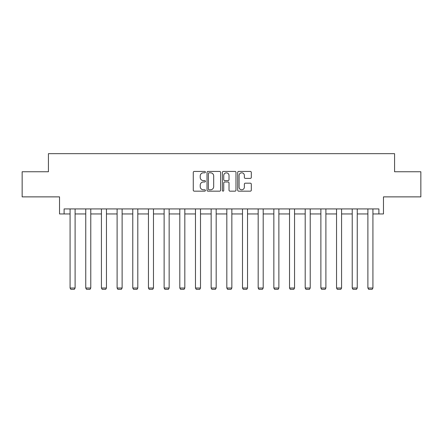 <?xml version="1.0" encoding="UTF-8"?>
<svg xmlns="http://www.w3.org/2000/svg" width="443" height="443" viewBox="0 0 443 443"><rect width="100%" height="100%" fill="white"/><g stroke="black" fill="none" stroke-linecap="round" stroke-linejoin="round"><path stroke-width="0.66" d="M205.425 172.128A0.692 0.692 0 0 0 204.732 171.435L194.255 171.435A0.986 0.986 0 0 0 193.27 172.421L193.27 190.174A0.986 0.986 0 0 0 194.255 191.16L204.732 191.16A0.692 0.692 0 0 0 205.425 190.473A0.692 0.692 0 0 0 204.732 189.781L203.376 189.781A3.156 3.156 0 0 1 200.219 186.625L200.219 185.146A3.156 3.156 0 0 1 203.376 181.99L204.732 181.99A0.692 0.692 0 0 0 205.425 181.298A0.692 0.692 0 0 0 204.732 180.606L203.376 180.606A3.156 3.156 0 0 1 200.219 177.455L200.219 175.971A3.156 3.156 0 0 1 203.376 172.814L204.732 172.814A0.692 0.692 0 0 0 205.425 172.128M64.102 213.952L64.102 208.93L378.898 208.93L378.898 213.952L383.472 213.952L383.472 196.875L420.85 196.875L420.85 171.751L394.575 171.751L394.575 153.666L48.425 153.666L48.425 171.751L22.15 171.751L22.15 196.875L59.528 196.875L59.528 213.952L70.077 213.952M250.323 178.391A0.986 0.986 0 0 0 251.308 177.405L251.308 172.421A0.986 0.986 0 0 0 250.323 171.435L238.688 171.435A0.986 0.986 0 0 0 237.697 172.421L237.697 190.174A0.986 0.986 0 0 0 238.688 191.16L250.323 191.16A0.986 0.986 0 0 0 251.308 190.174L251.308 184.161A0.986 0.986 0 0 0 250.323 183.175L245.344 183.175A0.986 0.986 0 0 0 244.359 184.161L244.359 187.14A2.636 2.636 0 0 1 241.717 189.781A2.636 2.636 0 0 1 239.082 187.14L239.082 175.456A2.636 2.636 0 0 1 241.717 172.814A2.636 2.636 0 0 1 244.359 175.456L244.359 177.405A0.986 0.986 0 0 0 245.344 178.391L250.323 178.391M220.636 172.421A0.986 0.986 0 0 0 219.65 171.435L208.011 171.435A0.986 0.986 0 0 0 207.025 172.421L207.025 190.174A0.986 0.986 0 0 0 208.011 191.16L219.65 191.16A0.986 0.986 0 0 0 220.636 190.174L220.636 172.421M223.35 171.435L234.989 171.435A0.986 0.986 0 0 1 235.975 172.421L235.975 190.174A0.986 0.986 0 0 1 234.989 191.16L230.006 191.16A0.986 0.986 0 0 1 229.02 190.174L229.02 182.976A0.986 0.986 0 0 0 228.034 181.99L224.728 181.99A0.986 0.986 0 0 0 223.743 182.976L223.743 190.473A0.692 0.692 0 0 1 223.056 191.16A0.692 0.692 0 0 1 222.364 190.473L222.364 172.421A0.986 0.986 0 0 1 223.35 171.435M75.1 213.952L85.754 213.952M90.776 213.952L101.43 213.952M106.453 213.952L117.102 213.952M122.124 213.952L132.778 213.952M137.801 213.952L148.449 213.952M153.477 213.952L164.126 213.952M169.148 213.952L179.803 213.952M184.825 213.952L195.474 213.952M200.502 213.952L211.15 213.952M216.173 213.952L226.827 213.952M231.85 213.952L242.498 213.952M247.526 213.952L258.175 213.952M263.197 213.952L273.852 213.952M278.874 213.952L289.523 213.952M294.551 213.952L305.199 213.952M310.222 213.952L320.876 213.952M325.898 213.952L336.547 213.952M341.57 213.952L352.224 213.952M357.246 213.952L367.895 213.952M372.923 213.952L378.898 213.952M209.096 172.814A0.692 0.692 0 0 0 208.409 173.506L208.409 189.089A0.692 0.692 0 0 0 209.096 189.781L210.53 189.781A3.156 3.156 0 0 0 213.687 186.625L213.687 175.971A3.156 3.156 0 0 0 210.53 172.814L209.096 172.814M229.02 175.506A2.636 2.636 0 0 0 226.384 172.864A2.636 2.636 0 0 0 223.743 175.506L223.743 179.62A0.986 0.986 0 0 0 224.728 180.606L228.034 180.606A0.986 0.986 0 0 0 229.02 179.62L229.02 175.506M75.1 208.93L75.1 288.028L70.077 288.028L70.077 208.93M75.1 288.028L74.346 289.334L70.83 289.334L70.077 288.028M90.776 208.93L90.776 288.028L85.754 288.028L85.754 208.93M90.776 288.028L90.023 289.334L86.507 289.334L85.754 288.028M106.453 208.93L106.453 288.028L101.43 288.028L101.43 208.93M106.453 288.028L105.7 289.334L102.183 289.334L101.43 288.028M122.124 208.93L122.124 288.028L117.102 288.028L117.102 208.93M122.124 288.028L121.371 289.334L117.855 289.334L117.102 288.028M137.801 208.93L137.801 288.028L132.778 288.028L132.778 208.93M137.801 288.028L137.048 289.334L133.531 289.334L132.778 288.028M153.477 208.93L153.477 288.028L148.449 288.028L148.449 208.93M153.477 288.028L152.724 289.334L149.208 289.334L148.449 288.028M169.148 208.93L169.148 288.028L164.126 288.028L164.126 208.93M169.148 288.028L168.395 289.334L164.879 289.334L164.126 288.028M184.825 208.93L184.825 288.028L179.803 288.028L179.803 208.93M184.825 288.028L184.072 289.334L180.556 289.334L179.803 288.028M200.502 208.93L200.502 288.028L195.474 288.028L195.474 208.93M200.502 288.028L199.749 289.334L196.227 289.334L195.474 288.028M216.173 208.93L216.173 288.028L211.15 288.028L211.15 208.93M216.173 288.028L215.42 289.334L211.904 289.334L211.15 288.028M231.85 208.93L231.85 288.028L226.827 288.028L226.827 208.93M231.85 288.028L231.096 289.334L227.58 289.334L226.827 288.028M247.526 208.93L247.526 288.028L242.498 288.028L242.498 208.93M247.526 288.028L246.773 289.334L243.251 289.334L242.498 288.028M263.197 208.93L263.197 288.028L258.175 288.028L258.175 208.93M263.197 288.028L262.444 289.334L258.928 289.334L258.175 288.028M278.874 208.93L278.874 288.028L273.852 288.028L273.852 208.93M278.874 288.028L278.121 289.334L274.605 289.334L273.852 288.028M294.551 208.93L294.551 288.028L289.523 288.028L289.523 208.93M294.551 288.028L293.792 289.334L290.276 289.334L289.523 288.028M310.222 208.93L310.222 288.028L305.199 288.028L305.199 208.93M310.222 288.028L309.469 289.334L305.952 289.334L305.199 288.028M325.898 208.93L325.898 288.028L320.876 288.028L320.876 208.93M325.898 288.028L325.145 289.334L321.629 289.334L320.876 288.028M341.57 208.93L341.57 288.028L336.547 288.028L336.547 208.93M341.57 288.028L340.817 289.334L337.3 289.334L336.547 288.028M357.246 208.93L357.246 288.028L352.224 288.028L352.224 208.93M357.246 288.028L356.493 289.334L352.977 289.334L352.224 288.028M372.923 208.93L372.923 288.028L367.895 288.028L367.895 208.93M372.923 288.028L372.17 289.334L368.654 289.334L367.895 288.028"/></g></svg>
